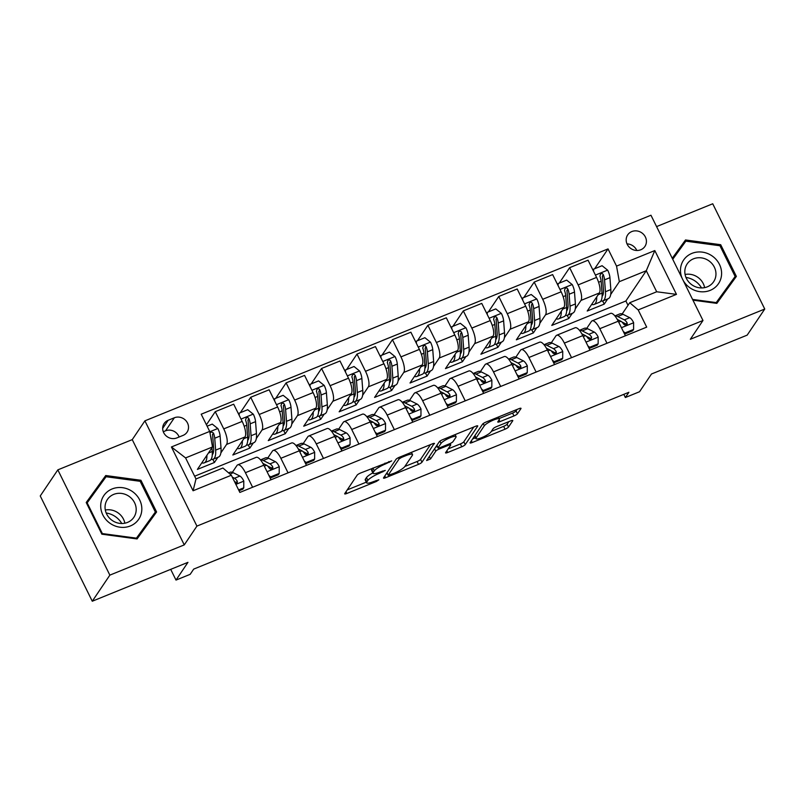 <?xml version="1.0" encoding="UTF-8"?>
<svg xmlns="http://www.w3.org/2000/svg" width="805" height="805" viewBox="0 0 805 805"><rect width="100%" height="100%" fill="white"/><g stroke="black" fill="none" stroke-linecap="round" stroke-linejoin="round"><path stroke-width="1.21" d="M391.683 460.903L360.65 472.988A3.18 0.654 153.7 0 0 357.168 475.141L344.751 493.586A3.18 0.654 153.7 0 0 344.681 493.857A3.18 0.654 153.7 0 0 346.844 493.475L376.408 481.46L378.893 479.76L373.55 481.581A10.183 2.083 153.7 0 1 366.627 482.819A10.183 2.083 153.7 0 1 366.849 481.923L367.885 480.384A10.183 2.083 153.7 0 1 379.004 473.491L385.263 470.422L379.97 472.052A10.183 2.083 153.7 0 1 373.047 473.29A10.183 2.083 153.7 0 1 373.268 472.394L374.305 470.855A10.183 2.083 153.7 0 1 385.424 463.962L391.683 460.903M631.804 231.558A10.374 9.559 34 0 0 627.699 234.869A10.374 9.559 34 0 0 628.806 246.702A10.374 9.559 34 0 0 640.8 249.761A10.374 9.559 34 0 0 644.906 246.461A10.374 9.559 34 0 0 643.789 234.627A10.374 9.559 34 0 0 631.804 231.558M513.982 415.933A3.18 0.654 153.7 0 0 517.454 413.78L520.946 408.598A3.18 0.654 153.7 0 0 521.016 408.326A3.18 0.654 153.7 0 0 518.853 408.709L486.009 422.051A3.18 0.654 153.7 0 0 482.537 424.205L470.12 442.649A3.18 0.654 153.7 0 0 470.05 442.921A3.18 0.654 153.7 0 0 472.213 442.539L505.047 429.196A3.18 0.654 153.7 0 0 508.519 427.042L512.725 420.794A3.18 0.654 153.7 0 0 512.795 420.512A3.18 0.654 153.7 0 0 510.632 420.894L496.584 426.61A3.18 0.654 153.7 0 0 493.113 428.763L491.02 431.862A8.513 1.741 153.7 0 1 483.03 437.075A8.513 1.741 153.7 0 1 475.946 438.655A8.513 1.741 153.7 0 1 476.137 437.91L484.308 425.775A8.513 1.741 153.7 0 1 492.298 420.562A8.513 1.741 153.7 0 1 499.392 418.972A8.513 1.741 153.7 0 1 499.201 419.727L497.842 421.75A3.18 0.654 153.7 0 0 497.772 422.021A3.18 0.654 153.7 0 0 499.925 421.639L513.982 415.933L512.574 413.086A3.18 0.654 153.7 0 0 516.055 410.932L517.062 409.433M109.852 575.132L184.265 544.894L132.251 439.631L57.829 469.868L109.852 575.132L92.273 601.224L187.957 562.343L176.003 580.083L190.181 574.327L193.693 569.105L628.876 392.287L625.364 397.509L639.532 391.743L651.487 374.003L747.171 335.132L764.75 309.04L712.727 203.776L656.578 226.597M184.265 544.894L196.923 526.108L702.986 320.491L690.328 339.277L764.75 309.04M434.398 443.766A3.18 0.654 153.7 0 0 434.469 443.485A3.18 0.654 153.7 0 0 432.305 443.877L399.471 457.21A3.18 0.654 153.7 0 0 395.99 459.373L383.572 477.808A3.18 0.654 153.7 0 0 383.502 478.09A3.18 0.654 153.7 0 0 385.665 477.707L418.499 464.364A3.18 0.654 153.7 0 0 421.971 462.211L434.197 443.374M442.74 439.631L475.574 426.288A3.18 0.654 153.7 0 1 477.737 425.905A3.18 0.654 153.7 0 1 477.667 426.187L465.25 444.622A3.18 0.654 153.7 0 1 461.768 446.775L447.721 452.491A3.18 0.654 153.7 0 1 445.557 452.873A3.18 0.654 153.7 0 1 445.628 452.591L450.669 445.115A3.18 0.654 153.7 0 0 450.74 444.833A3.18 0.654 153.7 0 0 448.576 445.225L439.248 449.009A3.18 0.654 153.7 0 0 435.777 451.162L430.534 458.951L426.64 460.53L439.268 441.784A3.18 0.654 153.7 0 1 442.74 439.631M92.273 601.224L40.25 495.961L57.829 469.868M176.838 437.93L183.077 435.394A10.052 9.258 34 0 0 187.052 432.194A10.052 9.258 34 0 0 185.975 420.733A10.052 9.258 34 0 0 174.363 417.765L168.124 420.301A10.052 9.258 34 0 0 164.15 423.5A10.052 9.258 34 0 0 165.226 434.962A10.052 9.258 34 0 0 176.838 437.93M196.923 526.108L144.9 420.844L650.963 215.237L702.986 320.491M231.357 475.222L193.079 490.768L171.425 446.966L209.703 431.41L212.51 446.966L185.583 457.914L195.987 478.965L222.915 468.017L231.357 475.222L239.86 492.429L646.697 327.132L638.184 309.925L629.752 302.72L656.689 291.772L646.284 270.722L619.347 281.67L610.703 294.489M594.674 268.729L608.027 248.906L201.2 414.203L209.703 431.41M608.027 248.906L616.539 266.113L654.807 250.566L676.462 294.368L638.184 309.925M132.251 439.631L144.9 420.844M623.805 394.349L625.364 397.509M170.7 569.356L176.003 580.083M212.51 446.966L197.396 469.406L214.412 462.493L212.852 459.343M628.021 305.296L625.888 300.99L194.629 476.218M625.888 300.99L646.284 270.722L654.807 250.566M607.735 298.907L604.233 304.109L602.673 300.959M559.234 283.119L569.638 267.683L588.063 260.196L596.575 277.413A12.971 4.277 67.9 0 1 599.383 292.96L587.217 311.022L604.233 304.109M569.638 267.683L578.141 284.9A12.971 4.277 67.9 0 1 580.958 300.446L575.273 308.889M572.295 313.306L568.793 318.508L567.233 315.359M523.803 297.518L534.198 282.082L552.633 274.596L561.135 291.802A12.971 4.277 67.9 0 1 563.943 307.359L551.777 325.421L568.793 318.508M534.198 282.082L542.701 299.299A12.971 4.277 67.9 0 1 545.518 314.846L539.833 323.288M536.855 327.705L533.353 332.908L531.793 329.758M488.363 311.917L498.758 296.482L517.192 288.995L525.695 306.202A12.971 4.277 67.9 0 1 528.503 321.759L516.347 339.821L533.353 332.908M498.758 296.482L507.271 313.698A12.971 4.277 67.9 0 1 510.078 329.245L504.393 337.687M501.414 342.105L497.913 347.307L496.363 344.158M452.923 326.317L463.328 310.881L481.752 303.394L490.255 320.601A12.971 4.277 67.9 0 1 493.073 336.158L480.907 354.21L497.913 347.307M463.328 310.881L471.831 328.088A12.971 4.277 67.9 0 1 474.638 343.644L468.953 352.087M465.974 356.504L462.473 361.707L460.923 358.557M417.483 340.716L427.888 325.28L446.312 317.794L454.815 335.001A12.971 4.277 67.9 0 1 457.632 350.557L445.467 368.61L462.473 361.707M427.888 325.28L436.391 342.487A12.971 4.277 67.9 0 1 439.198 358.044L433.513 366.486M430.534 370.904L427.042 376.096L425.483 372.957M382.043 355.116L392.448 339.68L410.872 332.193L419.385 349.4A12.971 4.277 67.9 0 1 422.192 364.957L410.027 383.009L427.042 376.096M392.448 339.68L400.95 356.887A12.971 4.277 67.9 0 1 403.768 372.443L398.073 380.886M395.104 385.303L391.602 390.495L390.043 387.356M346.603 369.515L357.007 354.079L375.432 346.593L383.945 363.8A12.971 4.277 67.9 0 1 386.752 379.356L374.587 397.408L391.602 390.495M357.007 354.079L365.51 371.286A12.971 4.277 67.9 0 1 368.328 386.843L362.642 395.285M359.664 399.703L356.162 404.895L354.603 401.755M311.173 383.915L321.567 368.479L340.002 360.992L348.505 378.199A12.971 4.277 67.9 0 1 351.312 393.756L339.147 411.808L356.162 404.895M321.567 368.479L330.08 385.686A12.971 4.277 67.9 0 1 332.888 401.242L327.202 409.685M324.224 414.102L320.722 419.294L319.162 416.145M275.733 398.314L286.127 382.878L304.562 375.392L313.065 392.599A12.971 4.277 67.9 0 1 315.872 408.155L303.716 426.207L320.722 419.294M286.127 382.878L294.64 400.085A12.971 4.277 67.9 0 1 297.448 415.642L291.762 424.084M288.784 428.502L285.282 433.694L283.732 430.544M240.293 412.713L250.697 397.278L269.122 389.791L277.624 406.998A12.971 4.277 67.9 0 1 280.442 422.555L268.276 440.607L285.282 433.694M250.697 397.278L259.2 414.484A12.971 4.277 67.9 0 1 262.007 430.041L256.322 438.484M253.344 442.901L249.842 448.093L248.292 444.944M206.422 424.778L215.257 411.677L233.681 404.191L242.184 421.397A12.971 4.277 67.9 0 1 245.002 436.954L232.836 455.006L249.842 448.093M215.257 411.677L223.76 428.884A12.971 4.277 67.9 0 1 226.567 444.441L220.882 452.883M217.903 457.3L214.412 462.493M232.363 472.334L236.972 465.491A12.971 4.277 67.9 0 1 237.717 464.857A12.971 4.277 67.9 0 1 245.414 472.696L252.609 487.256M267.803 457.934L272.412 451.092A12.971 4.277 67.9 0 1 273.157 450.458A12.971 4.277 67.9 0 1 280.854 458.297L288.049 472.857M303.244 443.535L307.852 436.692A12.971 4.277 67.9 0 1 308.597 436.058A12.971 4.277 67.9 0 1 316.285 443.897L323.489 458.458M338.684 429.135L343.292 422.293A12.971 4.277 67.9 0 1 344.037 421.659A12.971 4.277 67.9 0 1 351.725 429.498L358.919 444.058M374.124 414.736L378.732 407.894A12.971 4.277 67.9 0 1 379.477 407.26A12.971 4.277 67.9 0 1 387.165 415.098L394.359 429.659M409.554 400.337L414.173 393.494A12.971 4.277 67.9 0 1 414.907 392.86A12.971 4.277 67.9 0 1 422.605 400.699L429.8 415.259M444.994 385.937L449.603 379.095A12.971 4.277 67.9 0 1 450.347 378.461A12.971 4.277 67.9 0 1 458.045 386.299L465.24 400.86M480.434 371.538L485.043 364.695A12.971 4.277 67.9 0 1 485.787 364.061A12.971 4.277 67.9 0 1 493.485 371.9L500.68 386.46M515.874 357.138L520.483 350.296A12.971 4.277 67.9 0 1 521.227 349.662A12.971 4.277 67.9 0 1 528.915 357.5L536.12 372.061M551.314 342.739L555.923 335.896A12.971 4.277 67.9 0 1 556.668 335.262A12.971 4.277 67.9 0 1 564.355 343.101L571.55 357.662M586.754 328.339L591.363 321.497A12.971 4.277 67.9 0 1 592.098 320.863A12.971 4.277 67.9 0 1 599.795 328.702L606.99 343.262M622.185 313.94L629.752 302.72M237.717 464.857L256.151 457.371A12.971 4.277 67.9 0 1 263.839 465.21L271.033 479.77M273.157 450.458L291.581 442.971A12.971 4.277 67.9 0 1 299.279 450.81L306.474 465.371M308.597 436.058L327.021 428.572A12.971 4.277 67.9 0 1 334.719 436.411L341.914 450.971M344.037 421.659L362.461 414.173A12.971 4.277 67.9 0 1 370.159 422.011L377.354 436.572M379.477 407.26L397.901 399.773A12.971 4.277 67.9 0 1 405.589 407.612L412.794 422.172M414.907 392.86L433.342 385.374A12.971 4.277 67.9 0 1 441.029 393.212L448.224 407.773M450.347 378.461L468.782 370.974A12.971 4.277 67.9 0 1 476.469 378.813L483.664 393.373M485.787 364.061L504.212 356.575A12.971 4.277 67.9 0 1 511.91 364.413L519.104 378.974M521.227 349.662L539.652 342.175A12.971 4.277 67.9 0 1 547.35 350.014L554.544 364.574M556.668 335.262L575.092 327.776A12.971 4.277 67.9 0 1 582.79 335.615L589.985 350.175M592.098 320.863L610.532 313.376A12.971 4.277 67.9 0 1 618.22 321.215L625.425 335.776M619.347 281.67L616.539 266.113M185.583 457.914L171.425 446.966M195.987 478.965L193.079 490.768M676.462 294.368L656.689 291.772M179.133 437.004A10.052 9.258 34 0 0 165.568 430.806L163.284 431.742M636.795 250.476A10.374 9.559 34 0 0 627.015 243.895M137.071 538.937L156.593 511.97L140.925 480.273L105.737 475.534L86.216 502.501L101.873 534.198L137.071 538.937M692.934 300.154L716.842 303.374L736.364 276.407L720.696 244.71L685.508 239.971L672.245 258.294M153.554 516.176L153.141 515.331M103.684 480.042L102.788 479.921L86.296 502.682M102.788 479.921L105.737 475.534M140.201 481.35L140.925 480.273M733.325 280.603L732.912 279.768M683.455 244.479L682.56 244.358L672.336 258.475M672.739 259.28L685.86 241.168L719.952 245.756L720.696 244.71M682.56 244.358L685.508 239.971M373.047 473.29L371.638 470.442A10.183 2.083 153.7 0 1 371.87 469.546L372.906 468.017A10.183 2.083 153.7 0 0 372.906 468.017L374.305 470.855M372.856 472.887A10.183 2.083 153.7 0 0 366.486 477.546L367.885 480.384M366.627 482.819L365.228 479.971A10.183 2.083 153.7 0 1 365.45 479.076L366.486 477.546M347.227 489.903L366.305 482.155M387.024 472.676L388.181 475.292L393.726 473.39A10.183 2.083 153.7 0 0 404.835 466.487L417.091 461.517A3.18 0.654 153.7 0 0 420.572 459.363L430.514 444.601M386.048 474.135L387.346 473.602M401.132 456.536L401.564 457.401L399.129 458.91L388.221 475.101M411.436 452.35L412.512 454.533A10.183 2.083 153.7 0 1 412.291 455.429L404.835 466.487M412.512 454.533A10.183 2.083 153.7 0 0 405.599 455.761L401.564 457.401M473.783 427.022L463.841 441.784L465.25 444.622M448.103 448.918L460.369 443.937A3.18 0.654 153.7 0 0 463.841 441.784M437.286 446.403A3.18 0.654 153.7 0 0 435.505 447.379M455.892 437.357A8.513 1.741 153.7 0 0 456.083 436.612A8.513 1.741 153.7 0 0 448.999 438.202A8.513 1.741 153.7 0 0 441.009 443.404L438.121 447.681A3.18 0.654 153.7 0 0 438.051 447.962A3.18 0.654 153.7 0 0 440.214 447.58L449.542 443.786A3.18 0.654 153.7 0 0 453.014 441.633L455.892 437.357M499.17 418.53L512.574 413.086M491.382 431.339L503.638 426.348A3.18 0.654 153.7 0 0 507.11 424.195L508.841 421.629M472.595 438.967L475.514 437.779M206.915 455.278A24.804 8.181 67.9 0 1 204.229 462.855A24.804 8.181 67.9 0 1 201.824 462.835M207.127 426.187L212.268 424.104L217.914 428.642A8.593 2.838 67.9 0 1 220.117 436.048L221.013 447.942A24.804 8.181 67.9 0 1 218.407 457.099L213.013 459.283A24.804 8.181 -112.1 0 0 215.629 450.126L214.734 438.232A8.593 2.838 -112.1 0 0 213.496 433.09L211.443 431.842L210.014 433.12M213.375 452.45A20.588 6.792 67.9 0 1 212.228 451.585M211.946 447.811L212.228 451.504A24.804 8.181 67.9 0 1 209.612 460.671L204.229 462.855M211.081 459.393A24.804 8.181 -112.1 0 0 213.013 459.283M213.496 433.09L212.48 434.589A4.377 1.449 67.9 0 1 212.701 435.887L213.597 447.781A20.588 6.792 67.9 0 1 212.268 454.795M210.427 435.435A8.593 2.838 67.9 0 1 211.333 439.621L211.433 440.969M238.612 489.913L243.764 487.82L243.784 480.977A8.593 2.838 -112.1 0 0 239.9 476.067L233.259 472.706A24.804 8.181 -112.1 0 0 229.958 472.304L228.59 472.867M239.025 490.738L242.848 489.178L243.764 487.82M235.473 483.564L237.244 482.829L237.254 481.169A8.593 2.838 -112.1 0 0 234.507 478.261L232.303 477.144M234.486 481.561L235.533 482.094A4.377 1.449 67.9 0 1 236.247 482.668L237.254 481.169M242.355 440.878A24.804 8.181 67.9 0 1 239.669 448.455A24.804 8.181 67.9 0 1 237.264 448.435M238.572 414.082L239.196 413.156L247.709 409.705L253.354 414.243A8.593 2.838 67.9 0 1 255.557 421.649L256.453 433.543A24.804 8.181 67.9 0 1 253.847 442.7L248.453 444.883A24.804 8.181 -112.1 0 0 251.069 435.726L250.174 423.833A8.593 2.838 -112.1 0 0 248.936 418.691L248.101 417.684L246.3 417.634L245.535 420.069A8.593 2.838 67.9 0 1 246.763 425.221L247.658 437.105A24.804 8.181 67.9 0 1 245.052 446.272L239.669 448.455M248.815 438.051A20.588 6.792 67.9 0 1 247.668 437.185M239.196 413.156L239.196 415.34M246.521 444.994A24.804 8.181 -112.1 0 0 248.453 444.883M248.936 418.691L247.92 420.19A4.377 1.449 67.9 0 1 248.141 421.488L249.037 433.382A20.588 6.792 67.9 0 1 247.709 440.395M277.795 426.479A24.804 8.181 67.9 0 1 275.109 434.056A24.804 8.181 67.9 0 1 272.704 434.036M274.012 399.683L274.636 398.757L283.139 395.305L288.794 399.844A8.593 2.838 67.9 0 1 290.997 407.25L291.893 419.143A24.804 8.181 67.9 0 1 289.277 428.3L283.893 430.484A24.804 8.181 -112.1 0 0 286.5 421.327L285.604 409.433A8.593 2.838 -112.1 0 0 284.366 404.291L283.541 403.285L281.73 403.235L280.965 405.67A8.593 2.838 67.9 0 1 282.203 410.822L283.098 422.706A24.804 8.181 67.9 0 1 280.492 431.872L275.109 434.056M284.256 423.651A20.588 6.792 67.9 0 1 283.108 422.786M274.636 398.757L274.626 400.94M281.951 430.595A24.804 8.181 -112.1 0 0 283.893 430.484M284.366 404.291L283.36 405.79A4.377 1.449 67.9 0 1 283.581 407.089L284.477 418.982A20.588 6.792 67.9 0 1 283.149 425.996M313.226 412.079A24.804 8.181 67.9 0 1 310.549 419.657A24.804 8.181 67.9 0 1 308.144 419.636M309.452 385.283L310.076 384.357L318.579 380.906L324.224 385.444A8.593 2.838 67.9 0 1 326.428 392.85L327.333 404.744A24.804 8.181 67.9 0 1 324.717 413.901L319.333 416.084A24.804 8.181 -112.1 0 0 321.94 406.928L321.044 395.044A8.593 2.838 -112.1 0 0 319.806 389.892L318.971 388.885L317.17 388.835L316.405 391.27A8.593 2.838 67.9 0 1 317.643 396.422L318.539 408.316A24.804 8.181 67.9 0 1 315.932 417.473L310.549 419.657M319.696 409.252A20.588 6.792 67.9 0 1 318.549 408.387M310.076 384.357L310.066 386.541M317.391 416.195A24.804 8.181 -112.1 0 0 319.333 416.084M319.806 389.892L318.8 391.391A4.377 1.449 67.9 0 1 319.011 392.689L319.917 404.583A20.588 6.792 67.9 0 1 318.589 411.597M268.89 475.433L270.691 476.882L279.194 473.421L279.224 466.578A8.593 2.838 -112.1 0 0 275.34 461.668L268.689 458.307A24.804 8.181 -112.1 0 0 265.398 457.904L260.508 459.897M270.198 478.069L278.288 474.779L279.194 473.421M262.873 463.378L266.546 465.24A8.593 2.838 67.9 0 1 269.293 468.148L270.249 468.973L272.09 468.963L272.855 468.087L272.694 466.769A8.593 2.838 -112.1 0 0 269.947 463.861L263.305 460.5A24.804 8.181 -112.1 0 0 260.538 459.947M267.512 465.944L270.973 467.695A4.377 1.449 67.9 0 1 271.677 468.269L272.694 466.769M270.691 476.882L270.067 477.808M304.33 461.034L306.131 462.483L314.634 459.021L314.664 452.189A8.593 2.838 -112.1 0 0 310.77 447.268L304.129 443.907A24.804 8.181 -112.1 0 0 300.839 443.515L295.948 445.497M305.638 463.67L313.719 460.38L314.634 459.021M298.313 448.979L301.986 450.84A8.593 2.838 67.9 0 1 304.733 453.748L305.689 454.573L307.53 454.563L308.295 453.688L308.134 452.37A8.593 2.838 -112.1 0 0 305.387 449.462L298.746 446.101A24.804 8.181 -112.1 0 0 295.978 445.547M302.952 451.545L306.413 453.296A4.377 1.449 67.9 0 1 307.118 453.869L308.134 452.37M306.131 462.483L305.508 463.408M339.77 446.634L341.572 448.083L350.074 444.622L350.095 437.789A8.593 2.838 -112.1 0 0 346.21 432.869L339.569 429.508A24.804 8.181 -112.1 0 0 336.279 429.115L331.378 431.098M341.068 449.271L349.159 445.98L350.074 444.622M333.743 434.579L337.426 436.441A8.593 2.838 67.9 0 1 340.173 439.349L341.129 440.174L342.97 440.164L343.735 439.289L343.574 437.97A8.593 2.838 -112.1 0 0 340.827 435.062L334.186 431.701A24.804 8.181 -112.1 0 0 331.419 431.148M338.382 437.145L341.853 438.896A4.377 1.449 67.9 0 1 342.558 439.47L343.574 437.97M341.572 448.083L340.948 449.009M348.666 397.68A24.804 8.181 67.9 0 1 345.979 405.257A24.804 8.181 67.9 0 1 343.584 405.237M344.892 370.884L345.516 369.958L354.019 366.506L359.664 371.045A8.593 2.838 67.9 0 1 361.868 378.451L362.763 390.345A24.804 8.181 67.9 0 1 360.157 399.501L354.774 401.685A24.804 8.181 -112.1 0 0 357.38 392.528L356.484 380.644A8.593 2.838 -112.1 0 0 355.247 375.492L354.411 374.486L352.61 374.436L351.845 376.871A8.593 2.838 67.9 0 1 353.083 382.023L353.979 393.917A24.804 8.181 67.9 0 1 351.372 403.074L345.979 405.257M355.136 394.853A20.588 6.792 67.9 0 1 353.979 393.987M345.516 369.958L345.506 372.141M352.832 401.796A24.804 8.181 -112.1 0 0 354.774 401.685M355.247 375.492L354.24 376.992A4.377 1.449 67.9 0 1 354.452 378.29L355.347 390.184A20.588 6.792 67.9 0 1 354.029 397.197M375.211 432.235L377.012 433.684L385.515 430.222L385.535 423.39A8.593 2.838 -112.1 0 0 381.651 418.469L375.009 415.108A24.804 8.181 -112.1 0 0 371.719 414.716L366.818 416.698M376.509 434.871L384.599 431.581L385.515 430.222M369.183 420.18L372.866 422.041A8.593 2.838 67.9 0 1 375.603 424.949L377.193 425.966L378.41 425.765L379.175 424.889L379.004 423.571A8.593 2.838 -112.1 0 0 376.267 420.663L369.626 417.302A24.804 8.181 -112.1 0 0 366.859 416.749M373.822 422.746L377.293 424.497A4.377 1.449 67.9 0 1 377.998 425.07L379.004 423.571M377.012 433.684L376.388 434.609M106.19 513.006A20.256 18.676 -146 0 1 115.689 516.85A20.256 18.676 -146 0 1 121.776 523.502M132.654 491.714A21.071 19.421 34 0 0 104.137 495.176A21.071 19.421 34 0 0 109.872 523.18A21.071 19.421 34 0 0 138.39 519.718A21.071 19.421 34 0 0 132.654 491.714M129.243 496.484A15.949 14.701 34 0 0 107.387 499.482A15.949 14.701 34 0 0 111.996 520.302A15.949 14.701 34 0 0 133.851 517.313A15.949 14.701 34 0 0 129.243 496.484M124.845 523.2A15.949 14.701 34 0 0 118.164 512.936A15.949 14.701 34 0 0 105.314 510.038M136.015 538.797L136.437 538.163L102.346 533.574L87.161 502.863L106.079 476.731L140.181 481.32L155.355 512.03L136.176 538.817M101.913 534.208L102.346 533.574M86.719 503.528L87.161 502.863M155.355 512.03L136.437 538.163M685.961 277.433A20.256 18.676 -146 0 1 701.547 287.938M683.304 280.663A21.071 19.421 34 0 0 710.171 290.374A21.071 19.421 34 0 0 719.459 264.392A21.071 19.421 34 0 0 691.898 253.394A21.071 19.421 34 0 0 682.006 278.027M707.313 286.832A15.949 14.701 34 0 0 713.622 281.74A15.949 14.701 34 0 0 711.922 263.547A15.949 14.701 34 0 0 693.477 258.828A15.949 14.701 34 0 0 687.158 263.919A15.949 14.701 34 0 0 688.869 282.112A15.949 14.701 34 0 0 707.313 286.832M704.617 287.637A15.949 14.701 34 0 0 685.085 274.475M719.952 245.756L735.136 276.467L715.947 303.254M735.136 276.467L716.219 302.589L692.572 299.41M715.786 303.223L716.219 302.589M384.106 383.281A24.804 8.181 67.9 0 1 381.419 390.858A24.804 8.181 67.9 0 1 379.014 390.838M380.332 356.494L380.956 355.558L389.459 352.107L395.104 356.645A8.593 2.838 67.9 0 1 397.308 364.051L398.203 375.945A24.804 8.181 67.9 0 1 395.597 385.102L390.214 387.286A24.804 8.181 -112.1 0 0 392.82 378.129L391.924 366.245A8.593 2.838 -112.1 0 0 390.687 361.093L389.851 360.087L388.05 360.036L387.286 362.481A8.593 2.838 67.9 0 1 388.523 367.623L389.419 379.517A24.804 8.181 67.9 0 1 386.813 388.674L381.419 390.858M390.576 380.453A20.588 6.792 67.9 0 1 389.419 379.588M380.956 355.558L380.946 357.742M388.272 387.396A24.804 8.181 -112.1 0 0 390.214 387.286M390.687 361.093L389.67 362.592A4.377 1.449 67.9 0 1 389.892 363.89L390.787 375.784A20.588 6.792 67.9 0 1 389.469 382.798M410.651 417.835L412.442 419.284L420.955 415.833L420.975 408.99A8.593 2.838 -112.1 0 0 417.091 404.07L410.449 400.709A24.804 8.181 -112.1 0 0 407.159 400.316L402.259 402.299M411.949 420.472L420.039 417.181L420.955 415.833M404.623 405.78L408.296 407.642A8.593 2.838 67.9 0 1 411.043 410.55L412.623 411.566L413.84 411.365L414.605 410.49L414.444 409.171A8.593 2.838 -112.1 0 0 411.707 406.263L405.056 402.903A24.804 8.181 -112.1 0 0 402.299 402.349M409.262 408.346L412.734 410.097A4.377 1.449 67.9 0 1 413.438 410.671L414.444 409.171M412.442 419.284L411.818 420.21M419.546 368.881A24.804 8.181 67.9 0 1 416.859 376.458A24.804 8.181 67.9 0 1 414.454 376.438M415.762 342.095L416.396 341.159L424.899 337.708L430.544 342.246A8.593 2.838 67.9 0 1 432.748 349.652L433.643 361.546A24.804 8.181 67.9 0 1 431.037 370.702L425.644 372.896A24.804 8.181 -112.1 0 0 428.26 363.729L427.364 351.845A8.593 2.838 -112.1 0 0 426.127 346.693L425.292 345.687L423.49 345.637L422.726 348.082A8.593 2.838 67.9 0 1 423.963 353.224L424.859 365.118A24.804 8.181 67.9 0 1 422.243 374.275L416.859 376.458M426.006 366.054A20.588 6.792 67.9 0 1 424.859 365.188M416.396 341.159L416.386 343.343M423.712 372.997A24.804 8.181 -112.1 0 0 425.644 372.896M426.127 346.693L425.11 348.193A4.377 1.449 67.9 0 1 425.332 349.491L426.227 361.385A20.588 6.792 67.9 0 1 424.899 368.408M446.091 403.436L447.882 404.885L456.395 401.433L456.415 394.591A8.593 2.838 -112.1 0 0 452.531 389.67L445.89 386.309A24.804 8.181 -112.1 0 0 442.589 385.917L437.699 387.899M447.389 406.072L455.479 402.782L456.395 401.433M440.063 391.381L443.736 393.243A8.593 2.838 67.9 0 1 446.483 396.151L448.063 397.167L449.281 396.966L450.045 396.09L449.884 394.772A8.593 2.838 -112.1 0 0 447.137 391.864L440.496 388.503A24.804 8.181 -112.1 0 0 437.739 387.95M444.702 393.947L448.164 395.698A4.377 1.449 67.9 0 1 448.878 396.271L449.884 394.772M447.882 404.885L447.258 405.811M454.986 354.482A24.804 8.181 67.9 0 1 452.299 362.059A24.804 8.181 67.9 0 1 449.894 362.039M451.203 327.695L451.826 326.76L460.339 323.308L465.984 327.846A8.593 2.838 67.9 0 1 468.188 335.252L469.084 347.146A24.804 8.181 67.9 0 1 466.477 356.303L461.084 358.497A24.804 8.181 -112.1 0 0 463.7 349.33L462.795 337.446A8.593 2.838 -112.1 0 0 461.567 332.294L460.732 331.288L458.931 331.237L458.166 333.683A8.593 2.838 67.9 0 1 459.393 338.825L460.289 350.718A24.804 8.181 67.9 0 1 457.683 359.875L452.299 362.059M461.446 351.654A20.588 6.792 67.9 0 1 460.299 350.789M451.826 326.76L451.826 328.943M459.152 358.597A24.804 8.181 -112.1 0 0 461.084 358.497M461.567 332.294L460.551 333.803A4.377 1.449 67.9 0 1 460.772 335.091L461.668 346.985A20.588 6.792 67.9 0 1 460.339 354.009M481.521 389.036L483.322 390.485L491.825 387.034L491.855 380.191A8.593 2.838 -112.1 0 0 487.961 375.281L481.32 371.92A24.804 8.181 -112.1 0 0 478.029 371.518L473.139 373.5M482.829 391.673L490.919 388.382L491.825 387.034M475.503 376.992L479.176 378.843A8.593 2.838 67.9 0 1 481.923 381.751L483.503 382.767L484.721 382.566L485.485 381.691L485.324 380.373A8.593 2.838 -112.1 0 0 482.577 377.465L475.936 374.104A24.804 8.181 -112.1 0 0 473.169 373.55M480.142 379.547L483.604 381.298A4.377 1.449 67.9 0 1 484.308 381.872L485.324 380.373M483.322 390.485L482.698 391.411M490.426 340.082A24.804 8.181 67.9 0 1 487.739 347.669A24.804 8.181 67.9 0 1 485.335 347.639M486.643 313.296L487.267 312.36L495.769 308.909L501.424 313.447A8.593 2.838 67.9 0 1 503.628 320.853L504.524 332.747A24.804 8.181 67.9 0 1 501.907 341.904L496.524 344.097A24.804 8.181 -112.1 0 0 499.13 334.93L498.235 323.047A8.593 2.838 -112.1 0 0 496.997 317.895L496.172 316.888L494.361 316.848L493.596 319.283A8.593 2.838 67.9 0 1 494.834 324.425L495.729 336.319A24.804 8.181 67.9 0 1 493.123 345.476L487.739 347.669M496.886 337.265A20.588 6.792 67.9 0 1 495.739 336.389M487.267 312.36L487.256 314.544M494.582 344.198A24.804 8.181 -112.1 0 0 496.524 344.097M496.997 317.895L495.991 319.404A4.377 1.449 67.9 0 1 496.212 320.702L497.108 332.586A20.588 6.792 67.9 0 1 495.779 339.609M516.961 374.647L518.762 376.086L527.265 372.635L527.285 365.792A8.593 2.838 -112.1 0 0 523.401 360.882L516.76 357.521A24.804 8.181 -112.1 0 0 513.469 357.118L508.579 359.111M518.269 377.273L526.349 373.993L527.265 372.635M510.944 362.592L514.616 364.444A8.593 2.838 67.9 0 1 517.363 367.352L518.943 368.368L520.161 368.167L520.926 367.291L520.765 365.973A8.593 2.838 -112.1 0 0 518.018 363.065L511.376 359.704A24.804 8.181 -112.1 0 0 508.609 359.151M515.582 365.148L519.044 366.899A4.377 1.449 67.9 0 1 519.748 367.472L520.765 365.973M518.762 376.086L518.138 377.012M525.856 325.693A24.804 8.181 67.9 0 1 523.18 333.27A24.804 8.181 67.9 0 1 520.775 333.24M522.083 298.897L522.707 297.971L531.209 294.509L536.855 299.047A8.593 2.838 67.9 0 1 539.058 306.453L539.954 318.347A24.804 8.181 67.9 0 1 537.348 327.504L531.964 329.698A24.804 8.181 -112.1 0 0 534.57 320.541L533.675 308.647A8.593 2.838 -112.1 0 0 532.437 303.495L531.602 302.489L529.801 302.449L529.036 304.884A8.593 2.838 67.9 0 1 530.274 310.026L531.169 321.92A24.804 8.181 67.9 0 1 528.563 331.076L523.18 333.27M532.326 322.865A20.588 6.792 67.9 0 1 531.179 321.99M522.707 297.971L522.697 300.144M530.022 329.798A24.804 8.181 -112.1 0 0 531.964 329.698M532.437 303.495L531.431 305.004A4.377 1.449 67.9 0 1 531.642 306.303L532.538 318.186A20.588 6.792 67.9 0 1 531.22 325.21M552.401 360.248L554.202 361.687L562.705 358.235L562.725 351.393A8.593 2.838 -112.1 0 0 558.841 346.482L552.2 343.121A24.804 8.181 -112.1 0 0 548.909 342.719L544.009 344.711M553.699 362.874L561.789 359.594L562.705 358.235M546.374 348.193L550.057 350.054A8.593 2.838 67.9 0 1 552.804 352.962L554.383 353.969L555.601 353.767L556.366 352.902L556.205 351.574A8.593 2.838 -112.1 0 0 553.458 348.666L546.816 345.305A24.804 8.181 -112.1 0 0 544.049 344.751M551.012 350.749L554.484 352.499A4.377 1.449 67.9 0 1 555.188 353.073L556.205 351.574M554.202 361.687L553.578 362.612M561.296 311.294A24.804 8.181 67.9 0 1 558.61 318.871A24.804 8.181 67.9 0 1 556.215 318.84M557.523 284.497L558.147 283.571L566.65 280.11L572.295 284.648A8.593 2.838 67.9 0 1 574.498 292.054L575.394 303.948A24.804 8.181 67.9 0 1 572.788 313.105L567.404 315.298A24.804 8.181 -112.1 0 0 570.01 306.142L569.115 294.248A8.593 2.838 -112.1 0 0 567.877 289.096L567.042 288.089L565.241 288.049L564.476 290.484A8.593 2.838 67.9 0 1 565.714 295.626L566.609 307.52A24.804 8.181 67.9 0 1 564.003 316.677L558.61 318.871M567.767 308.466A20.588 6.792 67.9 0 1 566.609 307.601M558.147 283.571L558.137 285.745M565.462 315.399A24.804 8.181 -112.1 0 0 567.404 315.298M567.877 289.096L566.871 290.605A4.377 1.449 67.9 0 1 567.082 291.903L567.978 303.787A20.588 6.792 67.9 0 1 566.66 310.811M587.841 345.848L589.642 347.287L598.145 343.836L598.165 336.993A8.593 2.838 -112.1 0 0 594.281 332.083L587.64 328.722A24.804 8.181 -112.1 0 0 584.35 328.319L579.449 330.312M589.139 348.474L597.23 345.194L598.145 343.836M581.814 333.793L585.497 335.655A8.593 2.838 67.9 0 1 588.234 338.563L589.823 339.569L591.041 339.368L591.635 337.174A8.593 2.838 -112.1 0 0 588.898 334.266L582.257 330.905A24.804 8.181 -112.1 0 0 579.489 330.352M586.453 336.349L589.924 338.1A4.377 1.449 67.9 0 1 590.629 338.674L591.635 337.174M589.642 347.287L589.008 348.213M596.736 296.894A24.804 8.181 67.9 0 1 594.05 304.471A24.804 8.181 67.9 0 1 591.645 304.441M592.963 270.098L593.587 269.172L602.09 265.71L607.735 270.249A8.593 2.838 67.9 0 1 609.938 277.655L610.834 289.548A24.804 8.181 67.9 0 1 608.228 298.705L602.844 300.899A24.804 8.181 -112.1 0 0 605.451 291.742L604.555 279.848A8.593 2.838 -112.1 0 0 603.317 274.696L602.482 273.69L600.681 273.65L599.916 276.085A8.593 2.838 67.9 0 1 601.154 281.227L602.049 293.121A24.804 8.181 67.9 0 1 599.433 302.278L594.05 304.471M603.207 294.067A20.588 6.792 67.9 0 1 602.049 293.201M593.587 269.172L593.577 271.345M600.902 301A24.804 8.181 -112.1 0 0 602.844 300.899M603.317 274.696L602.301 276.206A4.377 1.449 67.9 0 1 602.522 277.504L603.418 289.387A20.588 6.792 67.9 0 1 602.1 296.411M623.281 331.449L625.072 332.888L633.585 329.436L633.605 322.594A8.593 2.838 -112.1 0 0 629.721 317.683L623.08 314.322A24.804 8.181 -112.1 0 0 619.79 313.92L614.889 315.912M624.579 334.075L632.67 330.795L633.585 329.436M617.254 319.394L620.927 321.255A8.593 2.838 67.9 0 1 623.674 324.163L625.254 325.17L626.471 324.968L627.236 324.103L627.075 322.775A8.593 2.838 -112.1 0 0 624.328 319.867L617.687 316.506A24.804 8.181 -112.1 0 0 614.929 315.952M621.893 321.95L625.364 323.711A4.377 1.449 67.9 0 1 626.069 324.274L627.075 322.775M625.072 332.888L624.449 333.823M599.383 292.96L580.958 300.446M563.943 307.359L545.518 314.846M528.503 321.759L510.078 329.245M493.073 336.158L474.638 343.644M457.632 350.557L439.198 358.044M422.192 364.957L403.768 372.443M386.752 379.356L368.328 386.843M351.312 393.756L332.888 401.242M315.872 408.155L297.448 415.642M280.442 422.555L262.007 430.041M245.002 436.954L226.567 444.441M263.839 465.21L245.414 472.696M242.184 421.397L223.76 428.884M277.624 406.998L259.2 414.484M299.279 450.81L280.854 458.297M313.065 392.599L294.64 400.085M334.719 436.411L316.285 443.897M348.505 378.199L330.08 385.686M370.159 422.011L351.725 429.498M383.945 363.8L365.51 371.286M405.589 407.612L387.165 415.098M419.385 349.4L400.95 356.887M441.029 393.212L422.605 400.699M454.815 335.001L436.391 342.487M476.469 378.813L458.045 386.299M490.255 320.601L471.831 328.088M511.91 364.413L493.485 371.9M525.695 306.202L507.271 313.698M547.35 350.014L528.915 357.5M561.135 291.802L542.701 299.299M582.79 335.615L564.355 343.101M596.575 277.413L578.141 284.9M618.22 321.215L599.795 328.702M162.67 428.391L168.124 420.301M165.568 430.806L174.363 417.765M384.991 463.096L385.424 463.962M371.87 469.546L373.268 472.394M382.395 471.066L382.828 471.931M378.561 472.595L379.004 473.491M365.45 479.076L366.849 481.923M375.985 480.595L376.408 481.46M345.989 491.744L346.844 493.475M388.815 461.537L389.248 462.412M420.572 459.363L421.971 462.211M417.091 461.517L418.499 464.364M384.81 475.976L385.665 477.707M398.505 457.643L399.129 458.91M405.167 454.895L405.599 455.761M460.369 443.937L461.768 446.775M446.866 450.76L447.721 452.491M448.144 444.36L448.576 445.225M438.765 448.033L439.248 449.009M434.579 448.747L435.777 451.162M429.337 456.526L430.534 458.951M439.902 441.18L441.009 443.404M436.924 445.256L438.121 447.681M499.07 419.908L499.925 421.639M483.221 423.571L484.308 425.775M474.94 435.485L476.137 437.91M507.11 424.195L508.519 427.042M503.638 426.348L505.047 429.196M471.358 440.808L472.213 442.539M516.055 410.932L517.454 413.78M217.773 428.522L209.773 431.772M212.228 451.504L208.415 453.054M221.013 447.942L215.629 450.126M220.117 436.048L214.734 438.232M235.875 484.369L243.784 481.149M229.968 474.044L233.259 472.706M234.507 478.261L239.9 476.067M253.213 414.122L241.037 419.073M247.658 437.105L243.845 438.655M256.453 433.543L251.069 435.726M246.763 425.221L244.197 426.268M255.557 421.649L250.174 423.833M288.653 399.723L276.477 404.674M283.098 422.706L279.285 424.255M291.893 419.143L286.5 421.327M282.203 410.822L279.627 411.868M290.997 407.25L285.604 409.433M324.083 385.323L311.917 390.274M318.539 408.316L314.725 409.866M327.333 404.744L321.94 406.928M317.643 396.422L315.067 397.469M326.428 392.85L321.044 395.044M267.049 471.7L279.224 466.749M263.305 460.5L268.689 458.307M269.947 463.861L275.34 461.668M264.312 466.155L266.546 465.24M302.489 457.3L314.654 452.35M298.746 446.101L304.129 443.907M305.387 449.462L310.77 447.268M299.742 451.756L301.986 450.84M337.929 442.901L350.095 437.96M334.186 431.701L339.569 429.508M340.827 435.062L346.21 432.869M335.182 437.357L337.426 436.441M359.523 370.924L347.358 375.875M353.979 393.917L350.165 395.466M362.763 390.345L357.38 392.528M353.083 382.023L350.507 383.069M361.868 378.451L356.484 380.644M373.359 428.502L385.535 423.561M369.626 417.302L375.009 415.108M376.267 420.663L381.651 418.469M370.622 422.957L372.866 422.041M394.963 356.535L382.788 361.475M389.419 379.517L385.605 381.067M398.203 375.945L392.82 378.129M388.523 367.623L385.947 368.67M397.308 364.051L391.924 366.245M408.799 414.102L420.975 409.161M405.056 402.903L410.449 400.709M411.707 406.263L417.091 404.07M406.062 408.558L408.296 407.642M430.403 342.135L418.228 347.076M424.859 365.118L421.045 366.667M433.643 361.546L428.26 363.729M423.963 353.224L421.387 354.27M432.748 349.652L427.364 351.845M444.239 399.703L456.415 394.762M440.496 388.503L445.89 386.309M447.137 391.864L452.531 389.67M441.502 394.158L443.736 393.243M465.843 327.736L453.668 332.676M460.289 350.718L456.475 352.268M469.084 347.146L463.7 349.33M459.393 338.825L456.827 339.871M468.188 335.252L462.795 337.446M479.679 385.303L491.855 380.363M475.936 374.104L481.32 371.92M482.577 377.465L487.961 375.281M476.932 379.759L479.176 378.843M501.284 313.336L489.108 318.277M495.729 336.319L491.915 337.869M504.524 332.747L499.13 334.93M494.834 324.425L492.258 325.472M503.628 320.853L498.235 323.047M515.12 370.904L527.285 365.963M511.376 359.704L516.76 357.521M518.018 363.065L523.401 360.882M512.372 365.359L514.616 364.444M536.714 298.937L524.548 303.877M531.169 321.92L527.356 323.469M539.954 318.347L534.57 320.541M530.274 310.026L527.698 311.072M539.058 306.453L533.675 308.647M550.56 356.504L562.725 351.564M546.816 345.305L552.2 343.121M553.458 348.666L558.841 346.482M547.813 350.96L550.057 350.054M572.154 284.537L559.988 289.478M566.609 307.52L562.796 309.07M575.394 303.948L570.01 306.142M565.714 295.626L563.138 296.673M574.498 292.054L569.115 294.248M585.99 342.105L598.165 337.164M582.257 330.905L587.64 328.722M588.898 334.266L594.281 332.083M583.253 336.56L585.497 335.655M607.594 270.138L595.418 275.079M602.049 293.121L598.236 294.67M610.834 289.548L605.451 291.742M601.154 281.227L598.578 282.273M609.938 277.655L604.555 279.848M621.43 327.705L633.605 322.765M617.687 316.506L623.08 314.322M624.328 319.867L629.721 317.683M618.693 322.161L620.927 321.255M386.943 472.797L388.181 475.292M450.096 443.545L450.74 444.833M455.097 434.609L456.083 436.612M436.803 445.437L438.051 447.962M498.416 417.01L499.392 418.972M474.618 435.968L475.946 438.655"/></g></svg>
